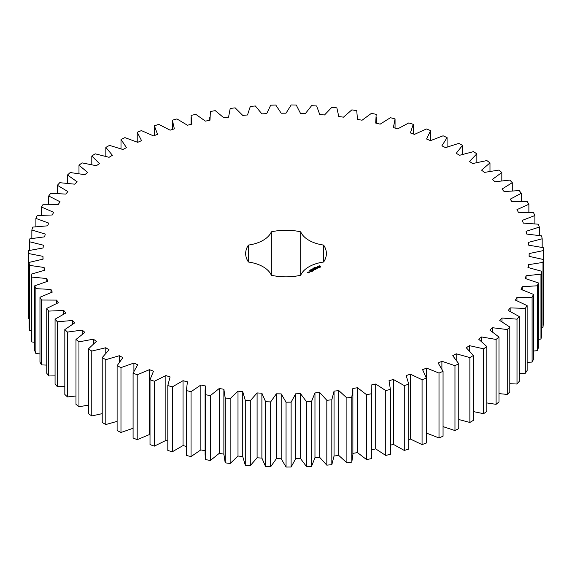 <?xml version="1.0" encoding="UTF-8"?>
<svg xmlns="http://www.w3.org/2000/svg" width="572" height="572" viewBox="0 0 572 572"><rect width="100%" height="100%" fill="white"/><g stroke="black" fill="none" stroke-linecap="round" stroke-linejoin="round"><path stroke-width="0.86" d="M105.799 359.674L105.799 424.546L102.216 422.472L102.216 357.6L105.799 359.674L119.312 355.72L122.866 357.614L117.11 365.701L120.978 367.603L133.905 363.041L137.702 364.764L133.083 373.094L137.194 374.817L149.449 369.676L153.475 371.221L150.014 379.736L154.347 381.259L165.866 375.575L170.084 376.927L167.81 385.571L172.344 386.894L183.033 380.702L187.43 381.853L186.35 390.576L191.048 391.684L200.858 385.02L205.398 385.971L205.527 394.716L210.36 395.609L219.219 388.51L223.874 389.253L223.874 454.633M223.874 389.253L225.204 397.962L230.151 398.627L238.002 391.148L242.75 391.677L245.274 400.3L250.293 400.736L257.093 392.921L261.89 393.221L265.594 401.701L270.656 401.909L276.362 393.808L281.188 393.886L286.05 402.173L291.119 402.145L295.695 393.808L300.514 393.665L306.499 401.701L311.554 401.437L314.965 392.914L319.755 392.556L326.819 400.293L331.824 399.799L334.048 391.148L338.774 390.569L346.889 397.962L351.809 397.24L352.838 388.51L357.464 387.716L366.566 394.709L371.371 393.765L371.199 385.02L375.704 384.019L385.743 390.569L390.397 389.41L389.017 380.695L393.372 379.493L404.282 385.564L408.766 384.191L406.192 375.575L410.367 374.167L422.072 379.722L426.354 378.149L422.601 369.676L426.569 368.082L439.003 373.08L443.057 371.314L438.152 363.041L441.891 361.275L454.969 365.687L458.765 363.742L452.738 355.72L456.22 353.782L469.869 357.586L473.387 355.469L466.273 347.747L469.476 345.66L483.605 348.82L486.822 346.553L478.664 339.182L481.574 336.958L496.088 339.453L498.984 337.051L489.839 330.073L492.435 327.72L507.25 329.551L509.802 327.02L499.728 320.484L501.987 318.018L517.009 319.162L519.204 316.523L508.265 310.467L510.174 307.908L525.303 308.358L527.134 305.627L515.393 300.093L516.952 297.454L532.096 297.211L533.533 294.401L521.071 289.425L522.265 286.722L537.322 285.785L538.374 282.918L525.268 278.535L526.083 275.783L540.962 274.152L541.62 271.25L527.949 267.481L528.378 264.7L542.992 262.398L543.25 259.473L529.1 256.342L529.15 253.553L543.4 250.579L543.25 247.655L528.714 245.181L528.385 242.399L542.177 238.781L541.627 235.871L526.798 234.077L526.083 231.317L539.339 227.084L538.381 224.203L523.359 223.094L522.265 220.377L534.891 215.544L533.547 212.72L518.418 212.298L516.952 209.645L528.878 204.254L527.148 201.494L512.004 201.773L510.181 199.192L521.328 193.264L519.219 190.598L504.168 191.57L501.987 189.082L512.283 182.661L509.824 180.101L494.944 181.76L492.435 179.379L501.816 172.508L499.006 170.07L484.405 172.401L481.574 170.141L489.982 162.87L486.843 160.56L472.615 163.556L469.483 161.44L476.855 153.796L473.416 151.644L459.638 155.284L456.227 153.31L462.526 145.359L458.801 143.372L445.567 147.633L441.891 145.824L447.082 137.609L443.093 135.793L430.487 140.648L426.576 139.017L430.616 130.588L426.39 128.965L414.493 134.377L410.367 132.933L413.241 124.338L408.801 122.916L397.69 128.864L393.379 127.606L395.059 118.912L390.44 117.696L380.18 124.138L375.704 123.08L376.183 114.336L371.414 113.342L362.069 120.227L357.471 119.376L356.742 110.646L351.851 109.867L343.486 117.16L338.781 116.524L336.851 107.851L331.867 107.3L324.531 114.958L319.755 114.543L316.645 105.977L311.597 105.663L305.341 113.628L300.522 113.435L296.239 105.041L291.162 104.955L286.021 113.184L281.195 113.213L275.768 105.041L270.699 105.191L266.709 113.628L261.897 113.878L255.362 105.984L250.336 106.363L247.512 114.958L242.75 115.422L235.156 107.858L230.194 108.465L228.564 117.16L223.881 117.846L215.265 110.653L210.403 111.483L209.974 120.227L205.405 121.128L195.824 114.35L191.091 115.401L191.87 124.138L187.437 125.239L176.955 118.926L172.379 120.191L174.36 128.864L170.091 130.173L158.773 124.353L154.39 125.826L157.55 134.377L153.475 135.879L141.398 130.602L137.23 132.268L141.563 140.648L137.702 142.328L124.932 137.623L121.007 139.475L126.476 147.633L122.866 149.485L109.495 145.381L105.834 147.404L112.412 155.284L109.059 157.3L95.166 153.818L91.799 156.006L99.435 163.563L96.375 165.723L82.046 162.884L78.986 165.229L87.645 172.408L84.892 174.696L70.213 172.53L67.489 175.003L77.106 181.76L74.675 184.17L59.745 182.69L57.372 185.278L67.882 191.57L65.794 194.087L50.708 193.293L48.699 195.982L60.046 201.773L58.308 204.376L43.157 204.275L41.527 207.05L53.632 212.305L52.259 214.979L37.144 215.572L35.9 218.411L48.691 223.094L47.691 225.818L32.704 227.105L31.853 229.994L45.252 234.077L44.63 236.844L29.866 238.81L29.415 241.727L43.336 245.181L43.093 247.969L28.65 250.607L28.6 253.539L42.95 256.342L43.093 259.13L29.058 262.419L29.415 265.344L44.101 267.481L44.63 270.256L31.095 274.181L31.846 277.077L46.782 278.535L47.691 281.274L34.735 285.807L35.886 288.66L50.979 289.432L52.259 292.12L39.968 297.233L41.513 300.028L56.657 300.1L58.308 302.717L46.761 308.38L48.677 311.096L63.792 310.474L65.794 313.013L55.062 319.183L57.35 321.8L72.329 320.484L74.675 322.923L64.822 329.572L67.467 332.075L82.211 330.08L84.885 332.396L75.983 339.475L78.957 341.849L93.386 339.182L96.375 341.377L88.474 348.841L91.77 351.072L105.784 347.747L109.059 349.799L102.216 357.6M119.312 362.09L119.312 355.72M105.799 424.546L117.11 421.371M117.11 365.701L117.11 430.573L120.978 432.475L133.083 428.271M133.083 373.094L133.083 437.966L137.194 439.689L149.449 434.548L150.014 434.763M150.014 379.736L150.014 444.608L154.347 446.131L165.866 440.447L167.81 441.069M167.81 385.571L167.81 450.45L172.344 451.766L183.033 445.574L186.343 446.439M186.343 389.761L186.35 455.455L191.048 456.563L200.858 449.892L205.398 450.843M205.105 389.761L205.105 454.633L205.527 459.588L210.36 460.481L219.219 453.382L223.874 454.125L225.204 462.834L230.151 463.499L238.002 456.02L242.75 456.549L245.274 465.172L250.293 465.608L257.093 457.793L261.89 458.093L265.594 466.573L270.656 466.781L276.362 458.68L281.188 458.758L286.05 467.045L291.119 467.017L295.695 458.68L300.514 458.537L306.499 466.573L311.554 466.316L314.965 457.793L319.755 457.428L326.819 465.165L331.824 464.671L334.048 456.02L338.774 455.448L346.889 462.834L351.809 462.112L352.874 454.633L352.874 389.761M352.838 453.382L357.464 452.595L366.566 459.581L371.371 458.637L371.636 389.761M371.199 449.892L375.704 448.891L385.743 455.441L390.397 454.282L390.397 389.41M390.397 445.188L393.372 444.365L404.282 450.436L408.766 449.063L408.766 384.191M408.766 439.582L410.367 439.039L422.072 444.594L426.354 443.021L426.354 378.149M426.354 433.047L439.003 437.952L443.057 436.193L443.057 371.314M443.057 426.626L454.969 430.559L458.765 428.614L458.765 363.742M458.765 419.512L469.869 422.458L473.387 420.341L473.387 355.469M473.387 411.59L483.605 413.692L486.822 411.425L486.822 346.553M486.822 402.931L496.088 404.332L498.984 401.923L498.984 337.051M498.984 393.607L507.25 394.423L509.802 391.892L509.802 327.02M509.802 383.69L517.009 384.034L519.204 381.395L519.204 316.523M519.204 373.244L525.303 373.23L527.134 370.499L527.134 305.627M527.134 362.333L532.096 362.083L533.533 359.273L533.533 294.401M533.533 351.044L537.322 350.657L538.374 347.79L538.374 282.918M538.374 339.425L540.962 339.032L541.62 336.122L541.62 271.25M541.62 327.556L542.992 327.27L543.25 324.345L543.25 259.473M543.25 315.494L543.4 250.579M28.6 253.539L28.6 318.411L29.058 318.525M29.058 262.419L29.058 327.291L29.415 330.216L31.095 330.544M31.095 274.181L31.095 339.053L31.846 341.949L34.735 342.356M34.735 285.807L34.735 350.679L35.886 353.539L39.968 353.896M39.968 297.233L39.968 362.105L41.513 364.9L46.761 365.1M46.761 308.38L46.761 373.259L48.677 375.968L55.062 375.897M55.062 319.183L55.062 384.055L57.35 386.672L64.822 386.222M64.822 329.572L64.822 394.444L67.467 396.947L75.983 395.996M75.983 339.475L75.983 404.347L78.957 406.721L88.474 405.162M88.474 348.841L88.474 413.713L91.77 415.944L102.216 413.642M248.427 262.026A31.145 17.982 0 0 1 271.342 275.254A40.362 23.302 0 0 0 300.708 275.254A31.145 17.982 0 0 1 323.623 262.026A40.362 23.302 0 0 0 326.39 253.546A40.362 23.302 0 0 0 323.623 245.073A31.145 17.982 0 0 1 300.708 231.839A40.362 23.302 0 0 0 271.342 231.839A31.145 17.982 0 0 1 248.427 245.073A40.362 23.302 0 0 0 245.667 253.546A40.362 23.302 0 0 0 248.427 262.026L248.427 245.073M320.599 266.995L320.599 266.252L319.805 265.794L317.725 266.252L317.725 266.995L318.518 267.453L320.599 266.995M315.029 267.524L315.644 267.481L315.043 267.453M314.743 267.939L314.621 267.46L315.186 267.789L314.743 267.939M314.285 268.311L313.721 267.982L314.586 268.068L314.157 267.732L314.722 268.061L313.899 268.003L314.285 268.311M313.034 268.711L313.671 268.583L313.041 268.625M317.968 267.832L316.559 267.91L316.988 267.331L316.159 267.839L317.567 267.76L317.138 268.332L317.968 267.832M316.902 268.483L315.401 268.082L316.423 268.754L316.087 269.033L316.902 268.64M315.908 269.212L314.807 268.504L313.992 268.897L314.736 268.625L315.151 268.861L314.671 269.219L315.701 269.176L315.079 269.612L315.908 269.212M312.598 269.283L312.105 268.911L313.227 268.919L312.24 268.94L312.598 269.283M311.983 269.641L311.418 269.312L312.412 269.391L311.983 269.641M311.096 270.077L310.653 269.82L311.104 270.02M310.117 270.141L310.961 270.198L310.117 270.141M310.024 270.635L309.902 270.184L310.424 270.492L310.024 270.635M309.345 270.821L309.874 270.763L309.345 270.821M313.592 269.677L314.836 269.755L313.606 269.119L314.45 269.691L313.392 269.562L313.613 270.17L312.627 269.684L313.864 270.399L313.592 269.677L313.792 270.399M312.762 271.028L313.442 270.556L312.212 269.927L312.691 270.284L312.212 270.635L313.234 270.599L312.762 271.028M312.405 271.235L311.175 270.527L312.405 271.157M311.297 271.879L311.976 271.407L310.875 270.77L310.06 271.164L311.225 271.128L310.746 271.486L311.769 271.443L311.297 271.879M308.887 271.922L309.981 271.929L308.887 271.843M309.316 272.386L308.63 271.993L308.694 272.572L309.316 272.386M308.708 272.737L307.436 272.465L308.708 272.737M105.784 353.088L105.784 347.747M91.77 415.944L91.77 351.072M120.978 432.475L120.978 367.603M133.905 371.171L133.905 363.041M93.386 343.836L93.386 339.182M78.957 406.721L78.957 341.849M137.194 439.689L137.194 374.817M149.449 434.548L149.449 369.676M82.211 334.241L82.211 330.08M67.467 396.947L67.467 332.075M154.347 446.131L154.347 381.259M165.866 440.447L165.866 375.575M72.329 324.281L72.329 320.484M57.35 386.672L57.35 321.8M172.344 451.766L172.344 386.894M183.033 445.574L183.033 380.702M63.792 313.985L63.792 310.474M48.677 375.968L48.677 311.096M186.35 455.455L186.35 390.576M191.048 456.563L191.048 391.684M200.858 449.892L200.858 385.02M56.657 303.396L56.657 300.1M41.513 364.9L41.513 300.028M205.527 459.588L205.527 394.716M210.36 460.481L210.36 395.609M219.219 453.382L219.219 388.51M50.979 292.557L50.979 289.432M35.886 353.539L35.886 288.66M225.204 462.834L225.204 397.962M230.151 463.499L230.151 398.627M238.002 456.02L238.002 391.148M46.782 281.524L46.782 278.535M242.75 456.549L242.75 391.677M31.846 341.949L31.846 277.077M245.274 465.172L245.274 400.3M250.293 465.608L250.293 400.736M257.093 457.793L257.093 392.921M44.101 270.37L44.101 267.481M261.89 458.093L261.89 393.221M29.415 330.216L29.415 265.344M265.594 466.573L265.594 401.701M270.656 466.781L270.656 401.909M276.362 458.68L276.362 393.808M42.95 259.152L42.95 256.342M281.188 458.758L281.188 393.886M286.05 467.045L286.05 402.173M291.119 467.017L291.119 402.145M295.695 458.68L295.695 393.808M300.514 458.537L300.514 393.665M29.415 250.429L29.415 241.727M306.499 466.573L306.499 401.701M311.554 466.316L311.554 401.437M314.965 457.793L314.965 392.914M319.755 457.428L319.755 392.556M31.853 238.452L31.853 229.994M326.819 465.165L326.819 400.293M331.824 464.671L331.824 399.799M334.048 456.02L334.048 391.148M338.774 455.448L338.774 390.569M35.9 226.698L35.9 218.411M346.889 462.834L346.889 397.962M351.809 462.112L351.809 397.24M357.464 452.595L357.464 387.716M41.527 215.236L41.527 207.05M366.566 459.581L366.566 394.709M371.371 458.637L371.371 393.765M375.704 448.891L375.704 384.019M48.699 204.125L48.699 195.982M385.743 455.441L385.743 390.569M393.372 444.365L393.372 379.493M57.372 193.443L57.372 185.278M404.282 450.436L404.282 385.564M410.367 439.039L410.367 374.167M67.489 183.255L67.489 175.003M422.072 444.594L422.072 379.722M426.569 432.954L426.569 368.082M78.986 173.623L78.986 165.229M439.003 437.952L439.003 373.08M441.891 368.847L441.891 361.275M91.799 164.622L91.799 156.006M454.969 430.559L454.969 365.687M456.22 359.852L456.22 353.782M105.834 156.32L105.834 147.404M469.869 422.458L469.869 357.586M469.476 350.808L469.476 345.66M121.007 148.791L121.007 139.475M483.605 413.692L483.605 348.82M481.574 341.47L481.574 336.958M137.23 142.113L137.23 132.268M496.088 404.332L496.088 339.453M492.435 331.781L492.435 327.72M154.39 135.543L154.39 125.826M507.25 394.423L507.25 329.551M501.987 321.743L501.987 318.018M172.379 129.472L172.379 120.191M517.009 384.034L517.009 319.162M510.174 311.368L510.174 307.908M525.303 373.23L525.303 308.358M516.952 300.708L516.952 297.454M532.096 362.083L532.096 297.211M522.265 289.818L522.265 286.722M537.322 350.657L537.322 285.785M526.083 278.75L526.083 275.783M540.962 339.032L540.962 274.152M528.378 267.567L528.378 264.7M542.992 327.27L542.992 262.398M529.15 256.349L529.15 253.553M542.177 247.419L542.177 238.781M539.339 235.492L539.339 227.084M534.891 223.809L534.891 215.544M528.878 212.427L528.878 204.254M521.328 201.415L521.328 193.264M395.059 128.099L395.059 118.912M512.283 190.848L512.283 182.661M413.241 133.941L413.241 124.338M501.816 180.788L501.816 172.508M430.616 140.59L430.616 130.588M489.982 171.307L489.982 162.87M447.082 147.04L447.082 137.609M476.855 162.477L476.855 153.796M462.526 154.361L462.526 145.359M323.623 262.026L323.623 245.073M300.708 275.254L300.708 231.839M271.342 275.254L271.342 231.839M320.492 267.11L320.42 266.623M320.492 266.402L317.832 266.402M319.162 265.894L319.941 266.623L319.712 267.203L318.611 267.203L318.44 266.452L319.162 266.173M317.903 266.623L317.853 267.074M319.941 266.623L319.712 267.203M319.712 266.945L319.455 267.303M309.774 271.972L309.094 271.879L309.774 272.122M308.508 272.701L308.043 272.737L308.508 272.851M191.034 117.339L191.034 124.346M209.795 117.339L209.795 120.263M357.564 117.339L357.564 119.398M376.326 117.339L376.326 123.23"/></g></svg>
